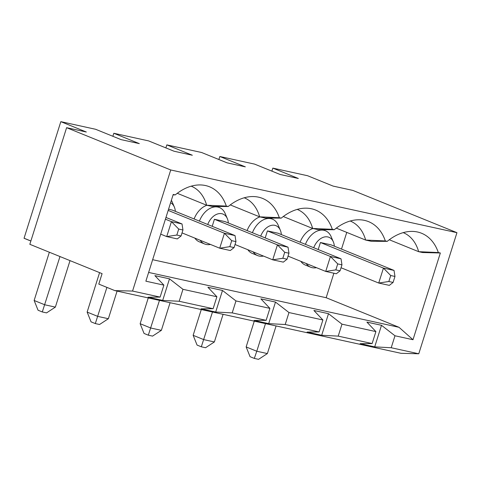 <?xml version="1.0" encoding="UTF-8"?>
<svg xmlns="http://www.w3.org/2000/svg" width="481" height="481" viewBox="0 0 481 481"><rect width="100%" height="100%" fill="white"/><g stroke="black" fill="none" stroke-linecap="round" stroke-linejoin="round"><path stroke-width="0.72" d="M176.828 235.041L181.066 235.973L182.954 229.99L178.716 229.064L176.828 235.041L166.715 236.586L171.428 221.639L182.028 223.96L182.954 229.99M229.834 246.657L234.073 247.583L235.955 241.606L231.716 240.674L229.834 246.657L219.715 248.202L224.429 233.255L168.182 210.413M165.969 217.442L182.028 223.96M178.716 229.064L171.428 221.639L165.416 219.198M181.066 235.973L177.315 238.913L166.715 236.586L160.702 234.145M191.204 186.171A47.198 32.305 -67.9 0 1 191.27 186.201A47.198 32.305 -67.9 0 1 206.65 205.225L226.317 206.09L228.241 206.511L212.241 206.451L206.65 205.225L177.273 193.296M228.241 206.511A53.517 36.634 -67.9 0 1 253.403 196.555A53.517 36.634 -67.9 0 1 279.317 217.701L259.65 216.841A47.198 32.305 112.1 0 0 244.276 197.811A47.198 32.305 112.1 0 0 244.204 197.787M279.317 217.701L281.247 218.127L265.247 218.061L259.65 216.841L230.273 204.912M29.834 244.306L66.606 127.687L170.737 169.967L132.558 291.059L114.809 290.596L98.791 284.097L102.092 273.641L29.834 244.306M30.862 241.041L24.05 238.269L30.88 240.993L24.068 238.227L60.822 121.657L86.321 132.01L66.606 127.687M170.737 169.967L456.95 232.684L418.771 353.775L391.209 347.739L394.979 335.774L412.999 339.724L399.026 327.308L148.629 272.432M60.822 121.657L95.587 129.275L121.092 139.628L139.322 143.621L113.823 133.267L148.593 140.891L174.092 151.244L192.328 155.237L166.823 144.883L201.593 152.501L227.098 162.855L245.328 166.853L219.829 156.499L254.599 164.117L280.098 174.471L298.334 178.469L272.829 168.116L307.599 175.733L333.099 186.087L352.82 190.404L456.95 232.684M112.867 136.291L113.823 133.267M99.585 272.625L87.139 312.085L97.769 316.402L108.369 318.723L99.549 324.501L95.31 323.575L91.059 321.849L87.139 312.085M95.31 323.575L106.914 287.391M117.081 291.095L108.369 318.723M391.209 347.739L374.699 346.873L360.107 343.674L372.126 343.554L338.209 336.123L321.699 335.257L307.1 332.064L319.125 331.938L285.203 324.507L268.693 323.647L254.1 320.448L266.125 320.328L232.203 312.89L215.692 312.031L201.094 308.832L213.119 308.712L179.197 301.28L162.686 300.415L169.492 278.842L154.894 275.643L163.889 285.137L145.869 281.187L173.214 194.45L175.24 194.895L173.076 194.883M132.558 291.059L160.119 297.096L163.889 285.137M160.119 297.096L148.094 297.216L162.686 300.415M70.022 260.624L55.363 307.112L46.549 312.884L42.304 311.959L38.059 310.233L34.139 300.475L44.763 304.786L55.363 307.112M49.351 252.23L34.139 300.475M42.304 311.959L59.975 256.541M213.119 308.712L216.889 296.753L207.9 287.259L222.493 290.458L235.973 300.932L269.895 308.363L260.9 298.875L275.499 302.074L288.973 312.548L322.895 319.979L313.907 310.485L328.499 313.684L341.979 324.164L375.901 331.595L366.907 322.102L381.499 325.3L394.979 335.774M182.034 232.906L219.715 248.202L230.315 250.523L234.073 247.583M216.889 296.753L182.966 289.315L179.197 301.28M169.492 278.842L182.966 289.315M231.716 240.674L224.429 233.255L235.029 235.576L235.955 241.606M226.317 206.09A53.517 36.634 112.1 0 0 200.397 184.938A53.517 36.634 112.1 0 0 175.24 194.895M281.247 218.127A53.517 36.634 -67.9 0 1 306.403 208.171A53.517 36.634 -67.9 0 1 332.317 229.317L312.65 228.451A47.198 32.305 112.1 0 0 297.276 209.427A47.198 32.305 112.1 0 0 297.21 209.403M283.273 216.528L312.65 228.451L318.248 229.677L334.247 229.738L332.317 229.317M334.247 229.738A53.517 36.634 -67.9 0 1 359.409 219.781A53.517 36.634 -67.9 0 1 385.323 240.933L365.656 240.067A47.198 32.305 112.1 0 0 350.276 221.044A47.198 32.305 112.1 0 0 350.21 221.013M336.279 228.138L365.656 240.067L371.248 241.294L387.247 241.354L385.323 240.933M387.247 241.354A53.517 36.634 -67.9 0 1 412.409 231.397A53.517 36.634 -67.9 0 1 438.323 252.549L418.656 251.683A47.198 32.305 112.1 0 0 403.282 232.66A47.198 32.305 112.1 0 0 403.216 232.63M412.999 339.724L440.349 252.988L438.323 252.549M263.468 256.06A19.667 13.462 -67.9 0 1 257.654 255.597L252.339 253.439A19.667 13.462 -67.9 0 1 247.847 249.717M247.102 230.573A19.667 13.462 -67.9 0 1 259.932 216.901M210.468 244.444A19.667 13.462 -67.9 0 1 204.653 243.981L199.338 241.829A19.667 13.462 -67.9 0 1 194.847 238.107M194.096 218.957A19.667 13.462 -67.9 0 1 206.932 205.285M152.645 259.698L326.16 297.721L333.886 273.22M341.498 249.086L346.759 232.395M316.474 267.676A19.667 13.462 -67.9 0 1 310.654 267.214L305.345 265.055A19.667 13.462 -67.9 0 1 300.847 261.333M300.102 242.19A19.667 13.462 -67.9 0 1 312.939 228.517M326.16 297.721L399.026 327.308M114.809 290.596L401.022 353.313L418.771 353.775M215.692 312.031L222.493 290.458M171.362 200.318A19.667 13.462 -67.9 0 1 172.186 201.948L174.344 207.034A14.947 10.233 112.1 0 0 170.599 202.748M168.554 209.235L172.018 209.993L235.029 235.576M148.268 297.931L140.145 323.701L150.769 328.018L161.369 330.339L152.555 336.117L148.31 335.185L144.059 333.459L140.145 323.701M159.482 300.385L148.31 335.185M175.337 211.339A14.947 10.233 112.1 0 0 174.344 207.034M232.203 312.89L235.973 300.932M266.125 320.328L269.895 308.363M165.873 147.901L166.823 144.883M235.041 244.516L272.721 259.818L277.435 244.865L214.418 219.282L225.018 221.609L288.035 247.192L288.961 253.222L284.722 252.291L282.834 258.273L287.073 259.199L288.961 253.222M212.205 226.31L214.418 219.282M287.073 259.199L283.321 262.139L272.721 259.818L282.834 258.273M284.722 252.291L277.435 244.865L288.035 247.192M170.082 302.711L161.369 330.339M228.337 222.956A14.947 10.233 112.1 0 0 227.345 218.651A14.947 10.233 112.1 0 0 217.737 213.925A14.947 10.233 112.1 0 0 207.72 224.489M199.411 221.116A19.667 13.462 -67.9 0 1 217.941 207.077A19.667 13.462 -67.9 0 1 219.444 207.539A19.667 13.462 -67.9 0 1 225.186 213.564L227.345 218.651M204.653 243.981A19.667 13.462 -67.9 0 1 200.156 240.26M268.693 323.647L275.499 302.074M285.203 324.507L288.973 312.548M319.125 331.938L322.895 319.979M218.873 159.518L219.829 156.499M288.041 256.132L325.721 271.434L330.435 256.481L267.418 230.898L278.018 233.219L341.035 258.808L341.961 264.833L337.722 263.907L335.834 269.883L340.079 270.815L341.961 264.833M265.205 237.921L267.418 230.898M340.079 270.815L336.321 273.755L325.721 271.434L335.834 269.883M337.722 263.907L330.435 256.481L341.035 258.808M201.274 309.542L193.146 335.317L203.77 339.628L214.37 341.955L205.555 347.733L201.317 346.801L197.066 345.075L193.146 335.317M212.482 312.001L201.317 346.801M223.082 314.321L214.37 341.955M281.343 234.572A14.947 10.233 112.1 0 0 280.351 230.261A14.947 10.233 112.1 0 0 270.743 225.541A14.947 10.233 112.1 0 0 260.72 236.099M252.411 232.732A19.667 13.462 -67.9 0 1 270.941 218.693A19.667 13.462 -67.9 0 1 272.45 219.156A19.667 13.462 -67.9 0 1 278.192 225.18L280.351 230.261M257.654 255.597A19.667 13.462 -67.9 0 1 253.162 251.876M321.699 335.257L328.499 313.684M440.349 252.988L422.516 252.525L418.656 251.683L389.279 239.754M374.699 346.873L381.499 325.3M305.417 244.342A19.667 13.462 -67.9 0 1 323.947 230.303A19.667 13.462 -67.9 0 1 325.451 230.772A19.667 13.462 -67.9 0 1 331.193 236.79L333.351 241.877A14.947 10.233 112.1 0 0 323.743 237.157A14.947 10.233 112.1 0 0 313.72 247.715M310.654 267.214A19.667 13.462 -67.9 0 1 306.163 263.492M334.343 246.182A14.947 10.233 112.1 0 0 333.351 241.877M271.879 171.134L272.829 168.116M265.488 323.617L256.776 351.244L267.376 353.571L258.556 359.343L254.317 358.417L250.066 356.692L246.146 346.933L256.776 351.244L254.317 358.417M276.088 325.938L267.376 353.571M254.275 321.158L246.146 346.933M341.041 267.749L378.721 283.044L383.435 268.097L320.424 242.514L331.024 244.835L394.035 270.418L394.967 276.449L390.722 275.523L383.435 268.097L394.035 270.418M318.206 249.537L320.424 242.514M388.84 281.499L393.079 282.431L389.327 285.371L378.721 283.044L388.84 281.499L390.722 275.523M393.079 282.431L394.967 276.449M372.126 343.554L375.901 331.595M338.209 336.123L341.979 324.164M219.444 207.539L216.793 206.463M272.45 219.156L269.793 218.079M325.451 230.772L322.793 229.696"/></g></svg>

